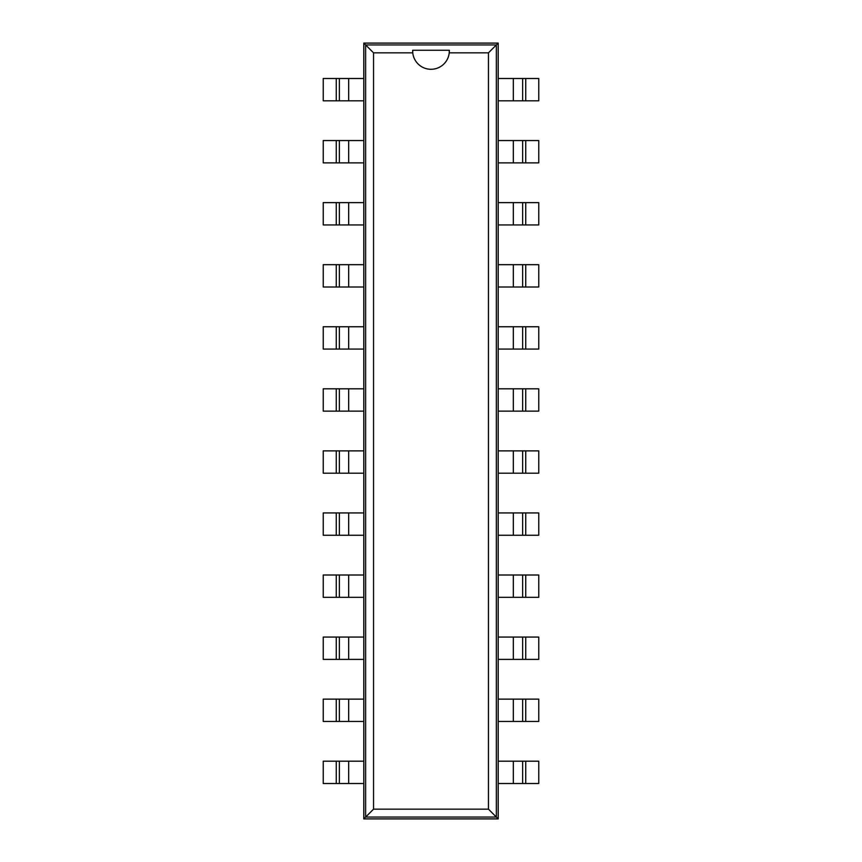 <?xml version="1.0" encoding="UTF-8"?>
<svg xmlns="http://www.w3.org/2000/svg" width="862" height="862" viewBox="0 0 862 862"><rect width="100%" height="100%" fill="white"/><g stroke="black" fill="none" stroke-linecap="round" stroke-linejoin="round"><path stroke-width="1.29" d="M348.679 783.515L323.239 783.515L323.239 761.189L348.679 761.189L348.679 783.515L363.807 783.515L363.807 818.9L498.193 818.9L498.193 783.515L525.734 783.515L525.734 761.189L538.761 761.189L538.761 783.515L525.734 783.515M513.321 78.485L538.761 78.485L538.761 100.811L513.321 100.811L513.321 78.485L498.193 78.485L498.193 43.1L363.807 43.1L363.807 78.485L336.266 78.485L336.266 100.811L323.239 100.811L323.239 78.485L336.266 78.485M498.193 783.515L498.193 78.485M363.807 78.485L363.807 783.515M498.193 818.9L496.361 817.068L496.361 44.932L365.639 44.932L365.639 817.068L496.361 817.068L488.452 809.159L488.452 52.841L449.231 52.841A18.328 18.328 0 0 1 412.769 52.841L373.548 52.841L373.548 809.159L488.452 809.159M498.193 43.1L488.452 52.841M498.193 761.189L525.734 761.189M513.321 100.811L498.193 100.811M498.193 721.451L525.734 721.451L525.734 699.125L538.761 699.125L538.761 721.451L525.734 721.451M525.734 162.875L513.321 162.875L513.321 140.549L538.761 140.549L538.761 162.875L525.734 162.875L525.734 140.549M513.321 140.549L498.193 140.549M513.321 721.451L513.321 699.125L525.734 699.125M513.321 699.125L498.193 699.125M513.321 162.875L498.193 162.875M498.193 659.387L525.734 659.387L525.734 637.061L538.761 637.061L538.761 659.387L525.734 659.387M525.734 224.939L513.321 224.939L513.321 202.613L538.761 202.613L538.761 224.939L525.734 224.939L525.734 202.613M513.321 202.613L498.193 202.613M513.321 659.387L513.321 637.061L525.734 637.061M513.321 637.061L498.193 637.061M513.321 224.939L498.193 224.939M498.193 597.323L525.734 597.323L525.734 574.997L538.761 574.997L538.761 597.323L525.734 597.323M525.734 287.003L513.321 287.003L513.321 264.677L538.761 264.677L538.761 287.003L525.734 287.003L525.734 264.677M513.321 264.677L498.193 264.677M513.321 597.323L513.321 574.997L525.734 574.997M513.321 574.997L498.193 574.997M513.321 287.003L498.193 287.003M498.193 535.259L525.734 535.259L525.734 512.933L538.761 512.933L538.761 535.259L525.734 535.259M525.734 349.067L513.321 349.067L513.321 326.741L538.761 326.741L538.761 349.067L525.734 349.067L525.734 326.741M513.321 326.741L498.193 326.741M513.321 535.259L513.321 512.933L525.734 512.933M513.321 512.933L498.193 512.933M513.321 349.067L498.193 349.067M498.193 473.195L525.734 473.195L525.734 450.869L538.761 450.869L538.761 473.195L525.734 473.195M525.734 411.131L513.321 411.131L513.321 388.805L538.761 388.805L538.761 411.131L525.734 411.131L525.734 388.805M513.321 388.805L498.193 388.805M513.321 473.195L513.321 450.869L525.734 450.869M513.321 450.869L498.193 450.869M513.321 411.131L498.193 411.131M363.807 43.1L373.548 52.841M363.807 818.9L373.548 809.159M363.807 100.811L336.266 100.811M348.679 761.189L363.807 761.189M363.807 140.549L336.266 140.549L336.266 162.875L323.239 162.875L323.239 140.549L336.266 140.549M336.266 699.125L348.679 699.125L348.679 721.451L323.239 721.451L323.239 699.125L336.266 699.125L336.266 721.451M348.679 721.451L363.807 721.451M348.679 140.549L348.679 162.875L336.266 162.875M348.679 162.875L363.807 162.875M348.679 699.125L363.807 699.125M363.807 202.613L336.266 202.613L336.266 224.939L323.239 224.939L323.239 202.613L336.266 202.613M336.266 637.061L348.679 637.061L348.679 659.387L323.239 659.387L323.239 637.061L336.266 637.061L336.266 659.387M348.679 659.387L363.807 659.387M348.679 202.613L348.679 224.939L336.266 224.939M348.679 224.939L363.807 224.939M348.679 637.061L363.807 637.061M363.807 264.677L336.266 264.677L336.266 287.003L323.239 287.003L323.239 264.677L336.266 264.677M336.266 574.997L348.679 574.997L348.679 597.323L323.239 597.323L323.239 574.997L336.266 574.997L336.266 597.323M348.679 597.323L363.807 597.323M348.679 264.677L348.679 287.003L336.266 287.003M348.679 287.003L363.807 287.003M348.679 574.997L363.807 574.997M363.807 326.741L336.266 326.741L336.266 349.067L323.239 349.067L323.239 326.741L336.266 326.741M336.266 512.933L348.679 512.933L348.679 535.259L323.239 535.259L323.239 512.933L336.266 512.933L336.266 535.259M348.679 535.259L363.807 535.259M348.679 326.741L348.679 349.067L336.266 349.067M348.679 349.067L363.807 349.067M348.679 512.933L363.807 512.933M363.807 388.805L336.266 388.805L336.266 411.131L323.239 411.131L323.239 388.805L336.266 388.805M336.266 450.869L348.679 450.869L348.679 473.195L323.239 473.195L323.239 450.869L336.266 450.869L336.266 473.195M348.679 473.195L363.807 473.195M348.679 388.805L348.679 411.131L336.266 411.131M348.679 411.131L363.807 411.131M348.679 450.869L363.807 450.869M522.631 761.189L522.631 783.515M522.631 100.811L522.631 78.485M522.631 721.451L522.631 699.125M522.631 162.875L522.631 140.549M522.631 659.387L522.631 637.061M522.631 224.939L522.631 202.613M522.631 597.323L522.631 574.997M522.631 287.003L522.631 264.677M522.631 535.259L522.631 512.933M522.631 349.067L522.631 326.741M522.631 473.195L522.631 450.869M522.631 411.131L522.631 388.805M412.693 50.244L412.769 52.841A18.328 18.328 0 0 1 412.693 50.244L449.328 50.244L449.231 52.841A18.328 18.328 0 0 0 449.307 50.244M339.369 100.811L339.369 78.485M339.369 761.189L339.369 783.515M339.369 140.549L339.369 162.875M339.369 699.125L339.369 721.451M339.369 202.613L339.369 224.939M339.369 637.061L339.369 659.387M339.369 264.677L339.369 287.003M339.369 574.997L339.369 597.323M339.369 326.741L339.369 349.067M339.369 512.933L339.369 535.259M339.369 388.805L339.369 411.131M339.369 450.869L339.369 473.195M513.321 761.189L513.321 783.515M525.734 100.811L525.734 78.485M348.679 100.811L348.679 78.485M336.266 761.189L336.266 783.515"/></g></svg>
